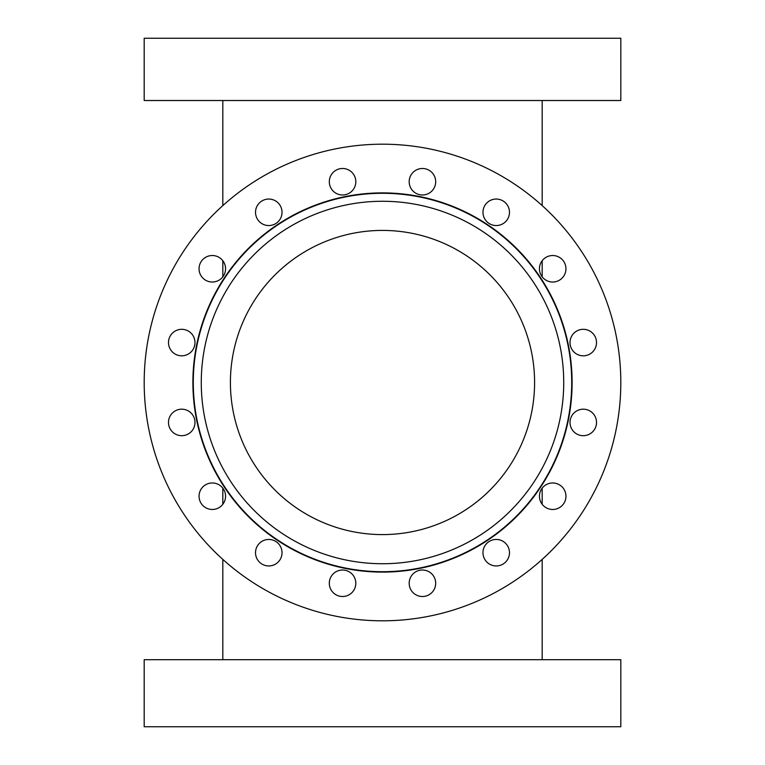 <?xml version="1.0" encoding="UTF-8"?>
<svg xmlns="http://www.w3.org/2000/svg" width="765" height="765" viewBox="0 0 765 765"><rect width="100%" height="100%" fill="white"/><g stroke="black" fill="none" stroke-linecap="round" stroke-linejoin="round"><path stroke-width="1.15" d="M542.175 659.688L542.175 559.406A238.307 238.307 0 0 0 542.175 205.594L542.175 100.521M542.175 504.269L542.175 488.175M542.175 276.825L542.175 260.731M620.807 38.25L144.193 38.25L144.193 100.521L620.807 100.521L620.807 38.25M222.825 100.521L222.825 205.594A238.307 238.307 0 0 0 222.825 559.406L222.825 659.688M382.5 193.287A189.213 189.213 0 0 0 218.637 477.102A189.213 189.213 0 0 0 546.363 477.102A189.213 189.213 0 0 0 382.5 193.287M382.5 201.272A181.229 181.229 0 0 0 225.551 473.114A181.229 181.229 0 0 0 539.449 473.114A181.229 181.229 0 0 0 382.5 201.272M382.5 230.418A152.082 152.082 0 0 0 250.786 458.541A152.082 152.082 0 0 0 514.214 458.541A152.082 152.082 0 0 0 382.5 230.418M221.668 278.144A13.254 13.254 0 0 1 202.926 278.144A13.254 13.254 0 0 1 202.926 259.402A13.254 13.254 0 0 1 221.668 259.402A13.254 13.254 0 0 1 221.668 278.144M273.851 224.547A13.254 13.254 0 0 1 256.533 217.375A13.254 13.254 0 0 1 263.705 200.057A13.254 13.254 0 0 1 281.023 207.229A13.254 13.254 0 0 1 273.851 224.547M342.567 194.989A13.254 13.254 0 0 1 329.313 181.735A13.254 13.254 0 0 1 342.567 168.482A13.254 13.254 0 0 1 355.821 181.735A13.254 13.254 0 0 1 342.567 194.989M417.365 193.975A13.254 13.254 0 0 1 410.193 176.667A13.254 13.254 0 0 1 427.511 169.495A13.254 13.254 0 0 1 434.683 186.803A13.254 13.254 0 0 1 417.365 193.975M486.856 221.668A13.254 13.254 0 0 1 486.856 202.926A13.254 13.254 0 0 1 505.598 202.926A13.254 13.254 0 0 1 505.598 221.668A13.254 13.254 0 0 1 486.856 221.668M540.453 273.851A13.254 13.254 0 0 1 547.625 256.533A13.254 13.254 0 0 1 564.943 263.705A13.254 13.254 0 0 1 557.771 281.023A13.254 13.254 0 0 1 540.453 273.851M570.011 342.567A13.254 13.254 0 0 1 583.265 329.313A13.254 13.254 0 0 1 596.518 342.567A13.254 13.254 0 0 1 583.265 355.821A13.254 13.254 0 0 1 570.011 342.567M571.025 417.365A13.254 13.254 0 0 1 588.333 410.193A13.254 13.254 0 0 1 595.505 427.511A13.254 13.254 0 0 1 578.197 434.683A13.254 13.254 0 0 1 571.025 417.365M543.332 486.856A13.254 13.254 0 0 1 562.074 486.856A13.254 13.254 0 0 1 562.074 505.598A13.254 13.254 0 0 1 543.332 505.598A13.254 13.254 0 0 1 543.332 486.856M491.149 540.453A13.254 13.254 0 0 1 508.467 547.625A13.254 13.254 0 0 1 501.295 564.943A13.254 13.254 0 0 1 483.977 557.771A13.254 13.254 0 0 1 491.149 540.453M422.433 570.011A13.254 13.254 0 0 1 435.687 583.265A13.254 13.254 0 0 1 422.433 596.518A13.254 13.254 0 0 1 409.179 583.265A13.254 13.254 0 0 1 422.433 570.011M347.635 571.025A13.254 13.254 0 0 1 354.807 588.333A13.254 13.254 0 0 1 337.489 595.505A13.254 13.254 0 0 1 330.317 578.197A13.254 13.254 0 0 1 347.635 571.025M278.144 543.332A13.254 13.254 0 0 1 278.144 562.074A13.254 13.254 0 0 1 259.402 562.074A13.254 13.254 0 0 1 259.402 543.332A13.254 13.254 0 0 1 278.144 543.332M224.547 491.149A13.254 13.254 0 0 1 217.375 508.467A13.254 13.254 0 0 1 200.057 501.295A13.254 13.254 0 0 1 207.229 483.977A13.254 13.254 0 0 1 224.547 491.149M193.975 347.635A13.254 13.254 0 0 1 176.667 354.807A13.254 13.254 0 0 1 169.495 337.489A13.254 13.254 0 0 1 186.803 330.317A13.254 13.254 0 0 1 193.975 347.635M194.989 422.433A13.254 13.254 0 0 1 181.735 435.687A13.254 13.254 0 0 1 168.482 422.433A13.254 13.254 0 0 1 181.735 409.179A13.254 13.254 0 0 1 194.989 422.433M382.5 620.807A238.307 238.307 0 0 0 588.878 263.342A238.307 238.307 0 0 0 176.122 263.342A238.307 238.307 0 0 0 382.5 620.807M382.5 572.105A189.605 189.605 0 0 0 546.707 287.697A189.605 189.605 0 0 0 218.293 287.697A189.605 189.605 0 0 0 382.5 572.105M620.807 659.688L144.193 659.688L144.193 726.75L620.807 726.75L620.807 659.688M222.825 504.269L222.825 488.175M222.825 276.825L222.825 260.731"/></g></svg>
